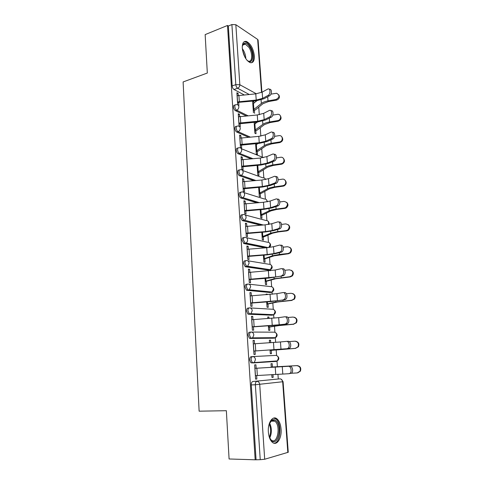 <?xml version="1.0" encoding="UTF-8"?>
<svg xmlns="http://www.w3.org/2000/svg" width="484" height="484" viewBox="0 0 484 484"><rect width="100%" height="100%" fill="white"/><g stroke="black" fill="none" stroke-linecap="round" stroke-linejoin="round"><path stroke-width="0.73" d="M276.836 360.949L276.086 361.421L253.041 362.921L254.336 362.401L255.443 359.57C255.159 357.658 254.221 356.66 252.63 356.581L251.208 356.684C250.174 356.926 249.665 358.015 249.683 359.945L250.912 362.8L253.041 362.921L252.346 362.704L251.111 359.848C251.093 357.912 251.601 356.823 252.63 356.581L275.656 355.407C277.199 355.48 278.112 356.424 278.397 358.239L277.338 360.919C279.353 359.189 279.286 357.501 277.151 355.855M250.857 332.078L249.629 332.199C248.601 332.381 248.092 333.422 248.111 335.321L249.399 338.237L251.444 338.316L250.815 338.11L249.526 335.194C249.508 333.288 250.016 332.248 251.039 332.06C252.618 332.103 253.543 333.065 253.828 334.952L252.624 337.85L251.444 338.316L274.416 338.098L275.559 337.657L276.709 334.904C276.424 333.119 275.523 332.206 273.992 332.169L251.462 332.066M249.145 307.933L248.074 308.06C247.046 308.181 246.544 309.179 246.556 311.049L247.905 314.025L248.467 314.219L249.871 314.055L249.314 313.868L247.959 310.885C247.947 309.016 248.449 308.018 249.472 307.891C251.033 307.891 251.952 308.822 252.231 310.674L250.93 313.65L249.871 314.055L272.77 315.09L273.793 314.703L275.045 311.884C274.767 310.123 273.865 309.24 272.353 309.24L250.222 307.939M247.463 284.126L246.537 284.259C245.515 284.326 245.013 285.276 245.025 287.109L246.441 290.158L248.322 290.14L247.832 289.964L246.417 286.915C246.404 285.076 246.907 284.126 247.929 284.06C249.472 284.023 250.385 284.913 250.664 286.74L249.254 289.789L248.322 290.14L271.149 292.384L272.05 292.058L273.406 289.166C273.127 287.435 272.238 286.582 270.731 286.613L248.982 284.175M245.805 260.658L245.025 260.785C244.009 260.797 243.506 261.705 243.512 263.508L245.412 266.775L246.792 266.551L244.898 263.284C244.886 261.475 245.388 260.567 246.404 260.555C247.935 260.483 248.843 261.342 249.115 263.139L247.584 266.26L246.792 266.551L269.546 269.981L270.314 269.715L271.784 266.751C271.506 265.044 270.629 264.222 269.134 264.288L247.735 260.773M244.184 237.517L243.531 237.638C242.52 237.596 242.018 238.461 242.024 240.233L243.912 243.543L245.285 243.289L243.398 239.979C243.385 238.201 243.888 237.335 244.898 237.378C246.423 237.269 247.318 238.098 247.584 239.864C247.602 241.316 247.058 242.381 245.939 243.065L245.285 243.289L267.12 247.705M242.587 214.696L242.061 214.805C241.05 214.714 240.548 215.537 240.56 217.28L242.175 220.529L243.797 220.347L241.915 216.995C241.909 215.247 242.405 214.424 243.416 214.521C244.922 214.376 245.811 215.168 246.078 216.911C246.09 218.423 245.497 219.512 244.305 220.178L262.443 225.054M241.02 192.19L240.608 192.287C239.604 192.142 239.102 192.922 239.108 194.641C239.29 196.268 239.852 197.375 240.796 197.956L242.139 197.647C241.201 197.061 240.639 195.953 240.457 194.326C240.451 192.608 240.947 191.821 241.952 191.966C243.452 191.791 244.329 192.559 244.595 194.272C244.595 195.845 243.96 196.958 242.69 197.605L258.692 202.657M239.489 169.987L239.181 170.072C238.176 169.872 237.674 170.622 237.68 172.304C237.874 173.98 238.461 175.105 239.435 175.692L240.772 175.353C239.798 174.766 239.211 173.635 239.017 171.965C239.011 170.271 239.507 169.527 240.512 169.727C241.994 169.515 242.865 170.253 243.131 171.935C243.113 173.574 242.436 174.712 241.093 175.335L255.534 180.526M237.983 148.092L237.765 148.152C236.767 147.904 236.271 148.612 236.277 150.276C236.476 151.988 237.087 153.144 238.092 153.73L239.417 153.361C238.412 152.775 237.807 151.619 237.602 149.901C237.59 148.243 238.086 147.535 239.09 147.777C240.56 147.535 241.425 148.243 241.685 149.901C241.655 151.607 240.929 152.762 239.513 153.361L252.775 158.667M236.543 126.427L236.307 126.493C235.345 126.27 234.873 126.947 234.885 128.532C235.091 130.263 235.708 131.43 236.724 132.041L238.043 131.648C237.021 131.037 236.41 129.863 236.198 128.139C236.186 126.548 236.658 125.87 237.62 126.1L237.807 126.088C239.205 125.9 240.022 126.59 240.258 128.163C240.221 129.887 239.483 131.049 238.043 131.648L250.295 137.087M235.133 105.034L234.855 105.125C233.947 104.919 233.494 105.579 233.512 107.085C233.718 108.791 234.329 109.971 235.345 110.624L236.652 110.213C235.635 109.553 235.024 108.374 234.819 106.662C234.8 105.149 235.248 104.496 236.156 104.701L236.567 104.689C237.88 104.562 238.642 105.24 238.848 106.716C238.812 108.422 238.08 109.584 236.652 110.213L248.032 115.773M254.354 55.835C253.295 48.442 250.639 43.645 246.392 41.436C243.531 40.952 242.163 43.209 242.29 48.212C243.349 55.612 245.975 60.421 250.167 62.648C253.12 63.18 254.511 60.905 254.354 55.835M281.083 429.133C280.635 424.232 279.244 420.79 276.915 418.811C272.698 415.199 267.579 422.847 268.366 432.055C268.795 436.943 270.157 440.386 272.45 442.4C276.854 446.23 281.924 438.153 281.083 429.133M278.27 378.924L277.931 374.217M277.392 366.733L276.981 360.943M276.594 355.552L276.189 349.914M275.644 342.357L275.305 337.657M274.918 332.29L274.495 326.331M273.908 318.151L273.66 314.697M273.272 309.337L272.825 303.075M272.189 294.284L272.032 292.058C274.234 290.63 274.386 289.008 272.504 287.193M271.645 286.691L271.173 280.127M270.502 270.75L270.423 269.673M270.042 264.343L269.552 257.494M268.457 242.284L267.942 235.157M266.896 220.522L266.363 213.111M265.353 199.033L264.796 191.362M263.828 177.822L263.26 169.896M262.322 156.889L261.735 148.703M260.834 136.107L260.235 127.788M259.291 114.708L258.752 107.139M252.805 381.513L279.885 378.845L252.805 381.513C251.771 381.822 251.263 382.959 251.281 384.925L255.358 384.75C255.334 382.777 255.836 381.634 256.871 381.331C258.48 381.446 259.43 382.487 259.72 384.441L264.688 459.255L260.235 459.679L255.358 384.75L283.086 381.701L281.271 379.244M229.083 458.977L255.171 459.8L227.504 25.464L205.156 34.606L207.321 73.036L183.115 81.947L199.124 411.182L226.361 410.704L229.083 458.977M283.086 381.713L288.246 452.262L264.688 459.255M255.171 459.8L260.235 459.679M256.211 101.301L255.383 100.86M244.148 94.894L233.984 89.498L237.638 88.245C236.628 87.55 236.023 86.352 235.811 84.652L231.897 24.551L235.841 24.702L257.663 39.422L258.099 40.111L261.917 92.269M231.897 24.551L228.327 26.009L227.504 25.464M254.161 122.234L254.874 133.239L256.012 133.759L255.806 130.801M239.622 116.529L239.483 114.339L238.322 114.708M239.483 114.339L238.255 113.752L239.06 126.015L240.282 126.572L240.082 123.517M241.026 137.892L240.875 135.605L239.707 135.944M240.875 135.605L239.647 135.066L240.463 147.493L241.691 147.995L241.486 144.904M255.6 143.651L256.326 154.015L257.47 154.487L257.264 151.492M242.448 159.545L242.29 157.149L241.111 157.469M242.29 157.149L241.062 156.665L241.885 169.261L243.119 169.709L242.914 166.581M257.119 165.353L257.803 175.057L258.952 175.474L258.734 172.449M243.888 181.488L243.724 178.983L242.538 179.28M243.724 178.983L242.49 178.554L243.325 191.319L244.559 191.712L244.353 188.548M258.662 187.344L259.297 196.371L260.446 196.74L260.229 193.679M245.352 203.728L245.176 201.108L243.978 201.38M245.176 201.108L243.936 200.745L244.783 213.68L246.023 214.013L245.818 210.812M260.223 209.639L260.809 217.969L261.965 218.278L261.747 215.186M246.828 226.27L246.652 223.541L245.442 223.783M246.652 223.541L245.406 223.233L246.265 236.343L247.512 236.615L247.3 233.379M261.808 232.229L262.34 239.852L263.502 240.106L263.278 236.978M248.328 249.127L248.147 246.277L246.925 246.495M248.147 246.277L246.894 246.029L247.766 259.327L249.012 259.533L248.8 256.254M263.411 255.141L263.895 262.026L265.057 262.219L264.833 259.055M249.853 272.292L249.659 269.322L248.431 269.515M249.659 269.322L248.407 269.14L249.284 282.62L250.543 282.765L250.325 279.45M265.038 278.361L265.468 284.495L266.63 284.628L266.406 281.428M267.337 294.653L267.307 294.199L266.158 294.351M267.307 294.199L266.139 294.091L266.182 294.738M251.396 295.784L251.19 292.693L249.956 292.856M251.19 292.693L249.932 292.578L250.827 306.245L252.085 306.324L251.868 302.966M266.684 301.907L267.059 307.261L268.233 307.334L268.003 304.103M269.019 318.502L268.916 317.038L267.755 317.159M268.916 317.038L267.743 316.99L267.852 318.587M252.957 319.609L252.751 316.391L251.498 316.524M252.751 316.391L251.486 316.336L252.394 330.197L253.658 330.209L253.434 326.809M268.36 325.786L268.68 330.342L269.848 330.354L269.618 327.081M270.719 342.69L270.544 340.185L269.376 340.282M270.544 340.185L269.37 340.204L269.546 342.769M254.548 343.767L254.324 340.415L253.065 340.524M254.324 340.415L253.059 340.434L253.979 354.494L255.243 354.433L255.02 350.997M270.054 350.005L270.314 353.737L271.494 353.683L271.258 350.368M272.431 366.987L272.196 363.647L271.016 363.732L271.264 367.283M256.151 368.251L255.927 364.785L254.657 364.875L255.588 379.135L256.859 379.002L255.582 379.063M273.17 338.207L250.028 338.443M271.651 315.211L248.467 314.219M270.157 292.517L246.931 290.327M268.674 270.12L245.412 266.775M265.305 247.844L243.912 243.543M260.622 225.199L242.436 220.631M256.877 202.802L240.978 198.029M253.725 180.671L239.544 175.734M250.972 158.819L238.128 153.743M248.498 137.238L236.724 132.041M246.241 115.93L235.345 110.624M253.87 103.28L253.749 101.61L252.678 101.961M253.749 101.61L252.763 101.089M238.237 95.445L238.104 93.358L236.954 93.745M238.104 93.358L236.882 92.716L237.674 104.804M271.778 374.604L271.978 377.453L273.157 377.332L271.972 377.387M273.157 377.332L272.958 374.525M256.762 144.413L256.702 143.56M255.304 123.71L255.195 122.143M254.572 113.298L254.366 110.376M238.896 105.433L238.697 102.408M252.624 101.102L253.434 112.73M274.7 361.506L275.457 361.04M273.448 338.104L273.89 337.669M271.966 315.054L272.329 314.636M270.465 292.318L270.762 291.931M268.965 269.897L269.207 269.546M256.054 459.546L251.281 384.925M228.327 26.009L232.157 85.916C232.362 87.61 232.973 88.802 233.984 89.498M256.859 379.002L256.635 375.56M268.082 95.408C270.744 94.138 270.52 87.822 267.858 89.014L262.165 92.135L262.618 98.361L268.082 95.408L269.515 95.79L264.046 98.73L256.314 100.781L239.459 102.263L237.541 102.783M269.4 89.371C271.996 88.397 272.117 94.568 269.515 95.79M237.487 101.918L256.217 100.055L262.618 98.361M237.081 95.735L255.776 93.86L262.165 92.135M278.778 94.84C280.073 97.26 279.328 99.026 276.533 100.134L276.08 99.468C279.722 97.32 279.903 95.251 276.612 93.267L270.949 94.126M276.08 99.468L268.009 100.896C265.026 101.452 262.812 102.305 261.354 103.461L253.241 109.916M256.901 100.72L252.817 103.933M253.295 110.709L255.485 109.814L262.987 103.673L268.487 101.561L276.533 100.134M269.697 116.886C272.444 115.676 272.099 109.148 269.364 110.455L263.713 113.335L264.173 119.645L269.697 116.886L271.137 117.231L265.613 119.984L257.821 121.92L238.921 123.868M270.949 110.757C273.611 109.747 273.799 116.075 271.137 117.231M238.866 123.069L257.724 121.248L264.173 119.645M238.455 116.801L257.276 114.968L263.713 113.335M271.324 138.654C274.174 137.51 273.702 130.759 270.883 132.186L265.286 134.824L265.758 141.213L271.324 138.654L272.776 138.962L267.198 141.516L259.345 143.337L240.312 145.236M272.51 132.434C275.239 131.382 275.505 137.88 272.776 138.962M240.264 144.504L259.255 142.726L265.758 141.213M239.852 138.152L258.801 136.361L265.286 134.824M242.26 46.639L242.774 44.77C244.444 42.126 246.707 42.737 249.556 46.591C254.838 54.075 252.727 66.005 247.003 60.294M247.481 60.706L248.34 61.099C252.521 62.69 252.829 52.913 248.83 47.238L245.315 44.129C244.099 43.808 243.174 44.286 242.551 45.563L242.369 46.004M251.311 62.793C254.681 61.335 253.822 51.461 249.859 45.738C248.431 43.62 246.973 42.326 245.485 41.86L244.045 41.799M269.183 424.02L271.984 420.112C273.291 419.374 274.579 419.531 275.838 420.596C282.408 425.654 278.233 446.563 271.645 440.73L269.286 437.131M270.042 438.746L271.209 440.023C277.302 445.219 281.083 425.974 275.033 421.334L274.809 421.153C273.702 420.336 272.583 420.245 271.451 420.892L269.903 422.435M274.035 443.223C280.629 443.259 282.214 423.736 276.146 419.132L273.781 418.055M280.369 115.815C281.755 118.284 281.022 120.08 278.167 121.218L277.713 120.601C281.488 120.129 281.591 114.176 277.834 114.291L272.794 115.095M277.713 120.601L269.588 121.968C266.581 122.494 264.349 123.299 262.873 124.37L254.675 130.39M257.591 121.938L254.245 124.321M254.723 131.122L256.931 130.281L264.512 124.557L270.06 122.579L278.167 121.218M281.972 137.057C283.461 139.573 282.747 141.413 279.825 142.574L279.371 142.012C283.442 141.528 283.098 135.03 279.044 135.647L274.603 136.361M279.371 142.012L271.185 143.312C268.16 143.815 265.904 144.565 264.415 145.557L256.127 151.117M258.129 143.439L255.697 144.976M256.169 151.788L258.402 151.008L266.061 145.72L271.657 143.869L279.825 142.574M272.982 160.718L273.085 160.67C275.904 159.46 275.293 152.793 272.492 154.178L266.884 156.598L267.356 163.078L272.982 160.718L274.434 160.984L268.808 163.344L260.894 165.044L241.728 166.889M274.095 154.402C276.824 153.319 277.272 159.787 274.537 160.942L274.434 160.984M241.685 166.224L260.803 164.487L267.356 163.078M241.262 159.787L260.344 158.038L266.884 156.598M274.658 183.085L274.87 182.988C277.635 181.724 276.921 175.196 274.162 176.454L268.499 178.669L268.977 185.233L274.658 183.085L276.122 183.315L270.435 185.463L262.455 187.042L243.162 188.833M275.686 176.672C278.421 175.547 279.062 181.984 276.334 183.218L276.122 183.315M243.119 188.234L262.37 186.546L268.977 185.233M242.696 181.712L261.904 180.012L268.499 178.669M276.358 205.761L276.679 205.615C279.383 204.296 278.578 197.902 275.856 199.039L270.139 201.042L270.623 207.697L276.358 205.761L277.828 205.948L272.087 207.884L264.046 209.336L244.614 211.072M277.326 199.245C280.042 198.107 280.853 204.49 278.149 205.809L277.828 205.948M244.577 210.546L263.962 208.9L270.623 207.697M244.148 203.939L263.49 202.276L270.139 201.042M283.57 158.564C285.155 160.9 284.604 162.751 281.918 164.13L281.053 163.713L281.47 163.622C285.366 162.697 284.459 156.52 280.551 157.282L276.388 157.917M281.053 163.713L272.807 164.947C269.757 165.419 267.483 166.115 265.976 167.022L257.597 172.123M258.444 165.244L257.161 165.897M257.639 172.727L259.884 172.001L267.634 167.161L273.272 165.443L281.5 164.221M285.167 180.344C286.843 182.486 286.467 184.343 284.048 185.923L283.201 186.152L282.753 185.705L283.6 185.469C287.157 184.168 285.923 178.487 282.251 179.189L278.149 179.776M282.753 185.705L274.446 186.866C271.373 187.314 269.08 187.949 267.555 188.778L259.085 193.394M259.122 193.939L261.39 193.273L269.225 188.887L274.912 187.314L283.201 186.152M245.073 198.549L245.491 198.452M286.752 202.403C288.531 204.363 288.331 206.22 286.159 207.975L284.925 208.386L284.477 207.993L285.717 207.582C288.47 204.399 287.889 202.336 283.969 201.392L279.873 201.937M284.477 207.993L276.11 209.088C273.012 209.505 270.695 210.08 269.158 210.818L260.598 214.944M260.628 215.422L262.915 214.817L270.834 210.903L276.576 209.475L284.925 208.386M278.088 228.751L278.512 228.563C281.156 227.19 280.254 220.916 277.574 221.938L271.796 223.723L272.292 230.469L278.088 228.751L279.558 228.902L273.762 230.614L265.656 231.939L246.084 233.615M279.05 222.102C281.73 221.085 282.632 227.347 279.988 228.714L279.558 228.902M246.053 233.167L265.577 231.57L272.292 230.469M245.618 226.464L265.099 224.854L271.796 223.723M288.319 224.739C290.219 226.536 290.194 228.394 288.246 230.311L286.673 230.922L286.226 230.59L287.805 229.979C290.188 226.748 289.486 224.721 285.711 223.898L281.573 224.407M286.226 230.59L277.798 231.606L270.786 233.161L262.122 236.779M262.153 237.19L264.458 236.652L272.468 233.215L278.264 231.933L286.673 230.922M279.837 252.061L280.369 251.831C282.94 250.416 281.96 244.257 279.316 245.158L273.484 246.713L273.98 253.555L279.837 252.061L281.319 252.17L275.463 253.658L267.289 254.85L247.578 256.466M280.799 245.273C283.442 244.378 284.423 250.524 281.851 251.94L281.319 252.17M247.554 256.09L267.21 254.542L273.98 253.555M247.106 249.302L266.726 247.735L273.484 246.713M289.849 247.372C291.906 249.006 292.064 250.869 290.309 252.951L288.446 253.767L287.998 253.495L289.868 252.678C291.925 249.429 291.126 247.445 287.478 246.713L283.231 247.191M287.998 253.495L279.504 254.439L272.431 255.806L263.671 258.904M263.695 259.243L274.125 255.83L288.446 253.767M281.609 275.705L282.245 275.432C284.749 273.974 283.691 267.918 281.083 268.699L275.19 270.03L275.698 276.963L283.098 275.771L268.941 278.082L249.091 279.631M282.571 268.777C285.179 267.997 286.244 274.041 283.739 275.493L283.098 275.771M249.072 279.341L275.698 276.963M248.619 272.45L275.19 270.03M291.332 270.308C293.594 271.772 293.933 273.642 292.342 275.91L290.237 276.927L289.801 276.721L291.906 275.698C293.679 272.456 292.796 270.502 289.263 269.842L284.846 270.296M289.801 276.721L274.101 278.76L265.244 281.325M265.262 281.591L275.807 278.754L290.237 276.927M283.406 299.687L284.15 299.372C286.582 297.872 285.451 291.912 282.874 292.578L276.921 293.667L277.435 300.703L284.901 299.705L270.616 301.635L250.621 303.117M284.368 292.608C286.945 291.943 288.077 297.896 285.645 299.39L284.901 299.705M250.609 302.911L277.435 300.703M250.155 295.924L276.921 293.667M292.753 293.57C295.27 294.835 295.803 296.71 294.363 299.203L291.622 300.268L293.927 299.058C295.464 295.827 294.514 293.903 291.084 293.292L286.407 293.727M291.622 300.268L275.795 302.028L266.835 304.049M266.847 304.242L277.507 301.998L292.058 300.407M285.227 324.008L286.074 323.657C288.434 322.126 287.236 316.246 284.689 316.796L278.675 317.643L279.195 324.776L286.734 323.977L272.317 325.52L252.176 326.936M286.189 316.784C288.736 316.233 289.94 322.102 287.581 323.627L286.734 323.977M252.17 326.809L279.195 324.776M251.704 319.724L278.675 317.643M294.121 317.189C296.928 318.2 297.678 320.081 296.371 322.834L293.467 324.147L295.942 322.755C297.273 319.543 296.262 317.649 292.923 317.068L287.871 317.492M293.467 324.147L277.507 325.623L268.451 327.075M268.457 327.196L279.232 325.557L293.903 324.219M287.079 348.68L288.022 348.292C290.309 346.732 289.051 340.924 286.534 341.365L280.454 341.958L280.986 349.194L288.591 348.601L253.755 351.088M286.716 341.359L288.041 341.305C290.557 340.863 291.822 346.659 289.535 348.22L288.591 348.601M253.755 351.051L280.986 349.194M253.283 343.864L280.454 341.958M295.446 341.202C298.561 341.892 299.536 343.767 298.38 346.822L295.343 348.359L297.956 346.81C299.112 343.616 298.053 341.74 294.786 341.184L289.172 341.595M295.343 348.359L270.084 350.422M270.084 350.458L295.778 348.365M255.358 375.632L288.96 373.709L289.995 373.297C292.209 371.706 290.89 365.958 288.404 366.291L289.916 366.182C292.409 365.85 293.734 371.585 291.513 373.17L289.087 373.696M289.916 366.182L254.88 368.33M254.88 368.348L288.404 366.291M271.252 367.054L297.115 365.601C300.31 366.134 301.405 367.991 300.395 371.161L297.769 372.849M291.386 373.267L297.243 372.922L299.971 371.222C300.981 368.046 299.886 366.182 296.68 365.644L271.252 367.072M287.829 452.522L282.668 381.779C282.372 379.934 281.446 378.954 279.885 378.845M249.157 94.447L237.638 88.245C239.06 87.592 239.792 86.424 239.828 84.736L256.357 93.799M261.535 92.45L257.663 39.422M235.841 24.702L239.828 84.736L235.811 84.652L232.157 85.916M273.043 338.219L274.609 338.074M271.409 315.241L273.151 315.011M269.794 292.566L271.693 292.239M268.203 270.193L270.241 269.751M246.483 237.717L267.561 242.254C269.037 242.157 269.915 242.95 270.181 244.632L268.814 247.536M245.213 214.993L266.006 220.504C267.471 220.377 268.336 221.14 268.608 222.797L268.281 224.491M243.93 192.59L264.47 199.039C265.922 198.882 266.781 199.62 267.047 201.247L267.035 201.822M242.635 170.495L262.951 177.852C264.203 177.646 265.038 178.209 265.444 179.528M241.328 148.697L263.49 157.602M276.086 361.421L277.338 360.919L250.912 362.8M237.16 95.705L237.559 101.894M238.902 95.36L239.308 101.549M255.776 93.86L256.217 100.055M253.307 109.892L252.89 103.909M253.882 109.614L253.459 103.624M268.009 100.896L267.7 96.764M261.354 103.461L261.094 99.904M238.533 116.777L238.945 123.045M240.288 116.444L240.705 122.718M257.276 114.968L257.724 121.248M239.931 138.128L240.342 144.48M241.697 137.813L242.115 144.172M258.801 136.361L259.255 142.726M242.327 48.684L242.907 49.477C244.747 52.363 245.715 55.43 245.811 58.691M245.007 57.348L242.544 50.257M269.588 423.046C271.929 428.044 271.972 433.071 269.715 438.123M269.31 437.191C271.034 432.763 271.004 428.352 269.201 423.96M254.747 130.365L254.318 124.303M255.322 130.105L254.893 124.037M269.588 121.968L269.304 118.144M262.873 124.37L262.637 121.079M256.199 151.099L255.77 144.958M256.78 150.857L256.345 144.71M271.185 143.312L270.925 139.809M264.415 145.557L264.197 142.544M241.341 159.768L241.764 166.2M243.125 159.472L243.549 165.909M260.344 158.038L260.803 164.487M242.774 181.694L243.204 188.216M244.571 181.415L245.001 187.943M261.904 180.012L262.37 186.546M244.226 203.921L244.656 210.528M246.035 203.655L246.471 210.274M263.49 202.276L263.962 208.9M257.669 172.098L257.234 165.879M258.256 171.874L257.815 165.649M272.807 164.947L272.565 161.771M265.976 167.022L265.776 164.288M259.158 193.376L258.734 187.338M259.751 193.17L259.339 187.29M274.446 186.866L274.234 184.029M267.555 188.778L267.38 186.334M260.67 214.926L260.301 209.632M261.263 214.745L260.906 209.584M276.11 209.088L275.922 206.595M269.158 210.818L269.001 208.677M245.697 226.445L246.138 233.149M247.524 226.203L247.965 232.913M265.099 224.854L265.577 231.57M262.201 236.767L261.88 232.229M262.8 236.603L262.491 232.181M277.798 231.606L277.635 229.47M270.786 233.161L270.653 231.322M247.191 249.284L247.633 256.078M249.024 249.06L249.472 255.861M266.726 247.735L267.21 254.542M263.75 258.892L263.484 255.135M264.355 258.746L264.101 255.086M279.504 254.439L279.371 252.666M272.431 255.806L272.323 254.281M248.703 272.438L249.151 279.328M250.555 272.232L251.008 279.129M268.378 270.937L268.874 277.84M265.323 281.313L265.111 278.354M265.934 281.192L265.734 278.312M281.234 277.58L281.131 276.189M274.101 278.76L274.011 277.562M250.234 295.912L250.694 302.899M252.103 295.73L252.563 302.724M270.054 294.46L270.55 301.459M266.914 304.037L266.763 301.901M267.531 303.94L267.386 301.859M282.995 301.048L282.916 300.044M275.795 302.028L275.729 301.163M251.789 319.718L252.255 326.803M253.67 319.555L254.136 326.646M271.754 318.315L272.256 325.417M268.529 327.069L268.438 325.78M269.152 326.996L269.062 325.738M284.774 324.843L284.731 324.238M277.507 325.623L277.471 325.103M253.368 343.858L253.84 351.045M255.262 343.719L255.733 350.906M273.472 342.509L273.986 349.708M270.163 350.416L270.132 349.999M270.792 350.362L270.762 349.956M254.965 368.342L255.443 375.626M256.877 368.227L257.355 375.517M275.221 367.047L275.741 374.35M282.263 366.624L282.801 373.963M296.68 365.644L297.115 365.601M238.092 153.73L239.513 153.361L252.86 158.661M239.435 175.692L241.093 175.335L255.848 180.502M240.796 197.956L242.69 197.605L259.267 202.614M242.175 220.529L244.305 220.178L263.314 224.987M243.573 243.416L245.939 243.065L268.281 247.596M244.995 266.623L247.584 266.26L270.314 269.715C272.565 268.378 272.788 266.769 270.979 264.899M246.441 290.158L249.254 289.789L272.05 292.058M247.905 314.025L250.93 313.65L273.793 314.703C275.916 313.178 276.001 311.539 274.047 309.784M249.399 338.237L252.624 337.85L275.559 337.657C277.622 336.029 277.635 334.365 275.596 332.665M265.704 179.473L264.972 178.529M267.489 201.737L266.454 199.71M268.795 224.407C269.292 223.148 269.013 222.065 267.948 221.164M268.995 247.518C270.961 246.15 271.119 244.608 269.461 242.895M242.811 45.091L245.315 44.129M242.551 45.563L242.774 44.77M271.04 421.177L274.809 421.153M271.451 420.892L271.984 420.112M273.085 160.67L274.537 160.942M274.87 182.988L276.334 183.218M276.679 205.615L278.149 205.809M281.918 164.13L281.47 163.622M284.048 185.923L283.6 185.469M286.159 207.975L285.717 207.582M278.512 228.563L279.988 228.714M288.246 230.311L287.805 229.979M280.369 251.831L281.851 251.94M290.309 252.951L289.868 252.678M282.245 275.432L283.739 275.493M292.342 275.91L291.906 275.698M284.15 299.372L285.645 299.39M294.363 299.203L293.927 299.058M286.074 323.657L287.581 323.627M296.371 322.834L295.942 322.755M288.022 348.292L289.535 348.22M298.38 346.822L297.956 346.81M289.995 373.297L291.513 373.17M300.395 371.161L299.971 371.222"/></g></svg>
